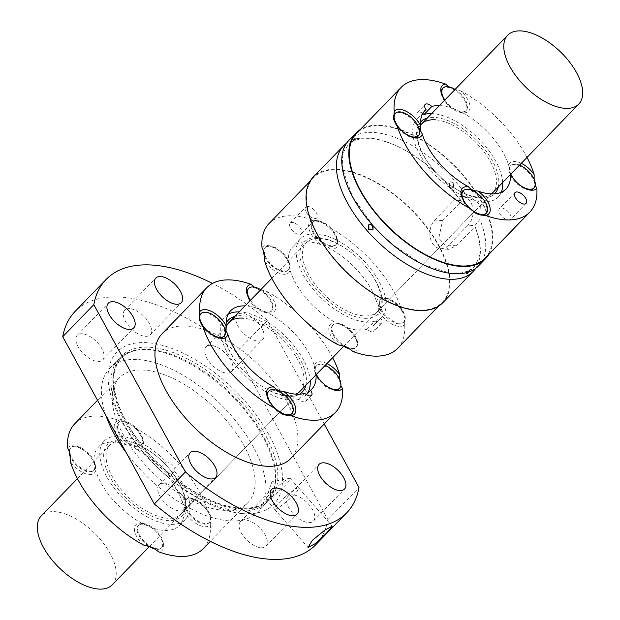 <?xml version="1.0" encoding="UTF-8"?>
<svg xmlns="http://www.w3.org/2000/svg" width="620" height="620" viewBox="0 0 620 620"><rect width="100%" height="100%" fill="white"/><g stroke="black" fill="none" stroke-linecap="round" stroke-linejoin="round"><path stroke-width="0.46" stroke-dasharray="3.1 2.33" d="M162.122 333.738A89.598 44.795 -135.9 0 1 188.108 326.151A89.598 44.795 -135.9 0 1 214.109 333.56A89.598 44.795 -135.9 0 1 283.487 395.932A89.598 44.795 -135.9 0 1 290.718 458.521M207.437 502.316A103.129 51.569 -135.9 0 1 127.588 430.512A103.129 51.569 -135.9 0 1 119.257 358.469A103.129 51.569 -135.9 0 1 137.198 349.959A103.129 51.569 -135.9 0 1 149.172 349.742A103.129 51.569 -135.9 0 1 235.833 400.047A103.129 51.569 -135.9 0 1 275.257 483.925A103.129 51.569 -135.9 0 1 267.282 502.107A103.129 51.569 -135.9 0 1 237.375 510.841A103.129 51.569 -135.9 0 1 207.437 502.316M315.588 544.887A167.586 83.793 44.1 0 0 327.918 519.638L236.336 352.354L267.437 320.308L324.214 424.01M327.918 519.638L359.019 487.584M267.437 320.308A167.586 83.793 44.1 0 0 212.458 283.425M257.525 341.023A17.724 8.866 44.1 0 0 262.663 339.52A17.724 8.866 44.1 0 0 253.022 318.145A17.724 8.866 44.1 0 0 242.366 313.333A17.724 8.866 44.1 0 0 237.22 314.836A17.724 8.866 44.1 0 0 240.529 329.925A17.724 8.866 44.1 0 0 257.525 341.023M242.063 513.562A109.314 54.661 -135.9 0 1 121.714 421.546A109.314 54.661 -135.9 0 1 148.575 342.798A109.314 54.661 -135.9 0 1 180.304 351.835A109.314 54.661 -135.9 0 1 276.636 451.337A109.314 54.661 -135.9 0 1 242.063 513.562M236.336 352.354A167.586 83.793 44.1 0 0 75.051 311.472M293.121 494.892A17.724 8.866 44.1 0 0 287.982 496.395A17.724 8.866 44.1 0 0 297.623 517.77A17.724 8.866 44.1 0 0 308.279 522.582A17.724 8.866 44.1 0 0 313.418 521.087A17.724 8.866 44.1 0 0 310.108 505.99A17.724 8.866 44.1 0 0 293.121 494.892M179.382 510.973A17.724 8.866 44.1 0 0 184.52 509.477A17.724 8.866 44.1 0 0 174.879 488.103A17.724 8.866 44.1 0 0 164.222 483.282A17.724 8.866 44.1 0 0 159.084 484.786A17.724 8.866 44.1 0 0 162.393 499.875A17.724 8.866 44.1 0 0 179.382 510.973M129.859 308.613A17.724 8.866 44.1 0 0 124.721 310.108A17.724 8.866 44.1 0 0 134.362 331.483A17.724 8.866 44.1 0 0 145.018 336.296A17.724 8.866 44.1 0 0 150.164 334.8A17.724 8.866 44.1 0 0 146.855 319.711A17.724 8.866 44.1 0 0 129.859 308.613M82.367 333.769A17.724 8.866 44.1 0 0 77.221 335.273A17.724 8.866 44.1 0 0 86.862 356.647A17.724 8.866 44.1 0 0 97.526 361.46A17.724 8.866 44.1 0 0 102.664 359.957A17.724 8.866 44.1 0 0 99.355 344.867A17.724 8.866 44.1 0 0 82.367 333.769M260.788 547.747A17.724 8.866 44.1 0 0 265.926 546.243A17.724 8.866 44.1 0 0 256.285 524.869A17.724 8.866 44.1 0 0 245.621 520.056A17.724 8.866 44.1 0 0 240.483 521.56A17.724 8.866 44.1 0 0 243.792 536.649A17.724 8.866 44.1 0 0 260.788 547.747M211.265 345.379A17.724 8.866 44.1 0 0 206.119 346.882A17.724 8.866 44.1 0 0 215.76 368.257A17.724 8.866 44.1 0 0 226.424 373.07A17.724 8.866 44.1 0 0 231.562 371.566A17.724 8.866 44.1 0 0 228.253 356.477A17.724 8.866 44.1 0 0 211.265 345.379M149.35 546.592L300.065 391.274A49.468 24.738 44.1 0 0 303.436 374.379A49.468 24.738 44.1 0 0 297.879 359.825A49.468 24.738 44.1 0 0 243.412 318.184M305.862 385.299A51.569 25.784 44.1 0 0 305.815 374.372A51.569 25.784 44.1 0 0 300.018 359.197A51.569 25.784 44.1 0 0 234.856 316.394M226.145 323.097A51.569 25.784 44.1 0 0 230.57 352.943A51.569 25.784 44.1 0 0 299.429 394.212M225.967 327.631A49.468 24.738 44.1 0 0 231.252 353.819A49.468 24.738 44.1 0 0 285.719 395.459A49.468 24.738 44.1 0 0 295.833 394.157M316.06 374.79A56.397 28.202 44.1 0 0 316.006 374.1A18.367 9.184 44.1 0 0 316.262 374.589M199.369 319.664A16.112 8.06 44.1 0 0 201.174 324.407A16.112 8.06 44.1 0 0 218.232 337.885A16.112 8.06 44.1 0 0 218.922 337.97A16.112 8.06 44.1 0 0 219.279 337.993M223.595 336.606A16.112 8.06 44.1 0 0 222.882 326.36A16.112 8.06 44.1 0 0 205.135 312.798A16.112 8.06 44.1 0 0 200.462 314.162M228.183 314.224A56.397 28.202 44.1 0 0 224.82 316.789A56.397 28.202 44.1 0 0 240.335 370.776A56.397 28.202 44.1 0 0 298.979 399.35A6.448 3.224 44.1 0 0 305.683 401.365A6.448 3.224 44.1 0 0 304.776 396.273L306.404 394.599M304.776 396.273A56.397 28.202 44.1 0 0 305.769 395.343A56.397 28.202 44.1 0 0 306.668 394.328M310.225 380.804A56.397 28.202 44.1 0 0 284.937 335.831A56.397 28.202 44.1 0 0 239.227 311.899M298.979 399.35L304.808 393.336M250.395 300.39A18.367 9.184 44.1 0 0 258.772 308.791A56.397 28.202 44.1 0 0 245.055 305.892M258.772 308.791L268.065 312.984A18.367 9.184 44.1 0 0 268.103 312.992A18.367 9.184 44.1 0 0 268.886 313.092A18.367 9.184 44.1 0 0 275.621 306.296A18.367 9.184 44.1 0 0 266.53 291.307L257.455 288.889L254.278 287.076M326.934 363.591A18.367 9.184 44.1 0 0 314.387 365.839A56.397 28.202 44.1 0 0 268.065 312.984M314.387 365.839L314.666 370.876L316.006 374.1M339.07 388.763A16.112 8.06 44.1 0 0 340.163 383.261A16.112 8.06 44.1 0 0 338.349 378.518A16.112 8.06 44.1 0 0 320.61 364.955A16.112 8.06 44.1 0 0 315.937 366.319A16.112 8.06 44.1 0 0 314.821 371.721L314.666 370.876M267.034 395.909A16.112 8.06 44.1 0 0 267.181 396.955A16.112 8.06 44.1 0 0 269.01 401.807A16.112 8.06 44.1 0 0 282.077 414.036A16.112 8.06 44.1 0 0 286.06 415.284A16.112 8.06 44.1 0 0 286.37 415.322M314.821 371.721A16.112 8.06 44.1 0 0 316.649 376.565A16.112 8.06 44.1 0 0 333.707 390.042A16.112 8.06 44.1 0 0 334.397 390.127A16.112 8.06 44.1 0 0 334.754 390.151M332.638 357.709A89.598 44.795 44.1 0 0 266.53 291.307M246.845 293.276A16.112 8.06 44.1 0 0 246.993 294.322A16.112 8.06 44.1 0 0 265.872 312.643A16.112 8.06 44.1 0 0 266.561 312.728A16.112 8.06 44.1 0 0 271.235 311.364A16.112 8.06 44.1 0 0 269.933 300.111A16.112 8.06 44.1 0 0 257.455 288.889A16.112 8.06 44.1 0 0 252.782 287.556A16.112 8.06 44.1 0 0 248.108 288.92M291.423 414.005A16.112 8.06 44.1 0 0 290.71 403.76A16.112 8.06 44.1 0 0 272.971 390.197A16.112 8.06 44.1 0 0 268.297 391.561M325.182 365.389A16.112 8.06 44.1 0 0 321.199 364.358A16.112 8.06 44.1 0 0 316.518 365.722A16.112 8.06 44.1 0 0 316.456 374.387M250.465 300.32A16.112 8.06 44.1 0 0 267.142 312.131A16.112 8.06 44.1 0 0 271.816 310.767A16.112 8.06 44.1 0 0 260.733 289.734M74.656 423.871A89.598 44.795 -135.9 0 1 100.642 416.284A89.598 44.795 -135.9 0 1 119.079 420.608L123.279 420.926L128.007 422.29L134.362 427.513A89.598 44.795 -135.9 0 1 207.599 511.082L210.715 516.662L210.273 524.667A18.367 9.184 -135.9 0 1 204.546 526.69A18.367 9.184 -135.9 0 1 183.838 510.299A56.397 28.202 -135.9 0 1 179.428 525.543A56.397 28.202 -135.9 0 1 151.311 527.535A18.367 9.184 -135.9 0 1 163.51 544.221A18.367 9.184 -135.9 0 1 158.836 551.916M210.273 524.667A89.598 44.795 -135.9 0 1 203.251 548.661M190.58 498.961A16.112 8.06 -135.9 0 1 195.254 500.286A16.112 8.06 -135.9 0 1 207.731 511.508A16.112 8.06 -135.9 0 1 209.033 522.769A16.112 8.06 -135.9 0 1 204.36 524.132A16.112 8.06 -135.9 0 1 188.914 514.042A16.112 8.06 -135.9 0 1 185.907 500.325A16.112 8.06 -135.9 0 1 190.58 498.961M293.996 494.651A16.112 2.232 -41.2 0 1 281.852 505.308A16.112 2.232 -41.2 0 1 274.49 509.19A16.112 2.232 -41.2 0 1 279.217 502.479A16.112 2.232 -41.2 0 1 291.361 491.831A16.112 2.232 -41.2 0 1 298.724 487.948A16.112 2.232 -41.2 0 1 293.996 494.651M143.553 545.019A18.367 9.184 -135.9 0 1 134.455 530.03A18.367 9.184 -135.9 0 1 141.197 523.234A18.367 9.184 -135.9 0 1 141.98 523.334A18.367 9.184 -135.9 0 1 142.011 523.334L151.311 527.535M143.522 523.598A16.112 8.06 -135.9 0 1 144.204 523.683A16.112 8.06 -135.9 0 1 163.091 542.004A16.112 8.06 -135.9 0 1 161.975 547.406A16.112 8.06 -135.9 0 1 157.302 548.77A16.112 8.06 -135.9 0 1 152.621 547.437A16.112 8.06 -135.9 0 1 140.151 536.215A16.112 8.06 -135.9 0 1 138.849 524.962A16.112 8.06 -135.9 0 1 143.522 523.598M105.997 415.749A103.129 51.569 -135.9 0 1 102.625 403.589A103.129 51.569 -135.9 0 1 109.647 368.373A103.129 51.569 -135.9 0 1 139.562 359.647A103.129 51.569 -135.9 0 1 238.421 424.212A103.129 51.569 -135.9 0 1 257.672 512.019A103.129 51.569 -135.9 0 1 227.757 520.746A103.129 51.569 -135.9 0 1 126.093 452.461M279.263 502.456A16.019 2.216 -41.2 0 1 291.33 491.869A16.019 2.216 -41.2 0 1 298.654 488.01A16.019 2.216 -41.2 0 1 293.95 494.675A16.019 2.216 -41.2 0 1 281.883 505.269A16.019 2.216 -41.2 0 1 274.559 509.129A16.019 2.216 -41.2 0 1 279.263 502.456M270.847 492.854A16.019 2.216 -41.2 0 1 289.563 478.314A16.019 2.216 -41.2 0 1 290.238 478.407A16.019 2.216 -41.2 0 1 285.533 485.072A16.019 2.216 -41.2 0 1 273.466 495.667A16.019 2.216 -41.2 0 1 266.143 499.526A16.019 2.216 -41.2 0 1 266.135 498.844A16.019 2.216 -41.2 0 1 270.847 492.854M174.608 471.355A56.397 28.202 -135.9 0 1 185.264 519.529A56.397 28.202 -135.9 0 1 125.147 500.495A56.397 28.202 -135.9 0 1 104.307 440.975A56.397 28.202 -135.9 0 1 166.354 461.939A6.448 3.224 -135.9 0 1 172.856 465.387A6.448 3.224 -135.9 0 1 174.608 471.355L168.78 477.361A56.397 28.202 -135.9 0 1 182.21 502.045A18.367 9.184 -135.9 0 1 188.837 498A18.367 9.184 -135.9 0 1 189.619 498.093A18.367 9.184 -135.9 0 1 207.599 511.082M166.354 461.939L160.526 467.945A6.448 3.224 -135.9 0 1 167.028 471.394A6.448 3.224 -135.9 0 1 168.78 477.361M134.362 427.513A18.367 9.184 -135.9 0 1 143.321 441.587A18.367 9.184 -135.9 0 1 136.718 449.291A18.367 9.184 -135.9 0 1 135.896 449.19A56.397 28.202 -135.9 0 1 160.526 467.945M135.896 449.19C133.765 446.454 130.665 445.052 126.604 444.989A18.367 9.184 -135.9 0 1 114.808 429.939A18.367 9.184 -135.9 0 1 119.079 420.608M67.634 447.857A18.367 9.184 -135.9 0 1 73.361 445.834A18.367 9.184 -135.9 0 1 74.144 445.935A18.367 9.184 -135.9 0 1 94.07 462.225A56.397 28.202 -135.9 0 1 98.479 446.989A56.397 28.202 -135.9 0 1 126.604 444.989M94.07 462.225L95.263 464.605A16.112 8.06 -135.9 0 1 94.147 470.007A16.112 8.06 -135.9 0 1 89.466 471.371A16.112 8.06 -135.9 0 1 69.921 453.065A16.112 8.06 -135.9 0 1 71.013 447.562A16.112 8.06 -135.9 0 1 75.686 446.199A16.112 8.06 -135.9 0 1 76.376 446.284A16.112 8.06 -135.9 0 1 95.263 464.605M95.418 465.442L95.697 470.487A18.367 9.184 -135.9 0 1 89.071 474.532A18.367 9.184 -135.9 0 1 70.308 461.443M142.011 523.334A56.397 28.202 -135.9 0 1 95.697 470.487M183.838 510.299L184.047 505.478L182.21 502.045M221.976 510.175A89.598 44.795 44.1 0 0 247.961 502.588A89.598 44.795 44.1 0 0 240.723 439.999A89.598 44.795 44.1 0 0 171.352 377.627A89.598 44.795 44.1 0 0 145.351 370.218A89.598 44.795 44.1 0 0 119.366 377.805A89.598 44.795 44.1 0 0 136.09 454.08A89.598 44.795 44.1 0 0 221.976 510.175M210.715 516.662L210.738 516.77A16.112 8.06 -135.9 0 1 209.614 522.164A16.112 8.06 -135.9 0 1 204.941 523.528A16.112 8.06 -135.9 0 1 189.495 513.438A16.112 8.06 -135.9 0 1 186.488 499.72A16.112 8.06 -135.9 0 1 191.161 498.356A16.112 8.06 -135.9 0 1 191.851 498.441A16.112 8.06 -135.9 0 1 210.715 516.662A16.112 8.06 -135.9 0 1 210.738 516.77L210.738 516.77M106.648 461.946A49.468 24.738 -135.9 0 1 110.011 445.052A49.468 24.738 -135.9 0 1 124.364 440.867A49.468 24.738 -135.9 0 1 171.786 471.836A49.468 24.738 -135.9 0 1 181.017 513.957A49.468 24.738 -135.9 0 1 166.672 518.142A49.468 24.738 -135.9 0 1 106.648 461.946M104.269 461.954A51.569 25.784 -135.9 0 1 122.737 439.983A51.569 25.784 -135.9 0 1 179.506 483.383A51.569 25.784 -135.9 0 1 166.834 520.529A51.569 25.784 -135.9 0 1 104.269 461.954M137.113 446.129A16.112 8.06 -135.9 0 1 121.667 436.038A16.112 8.06 -135.9 0 1 118.653 422.321A16.112 8.06 -135.9 0 1 123.333 420.957A16.112 8.06 -135.9 0 1 124.016 421.042A16.112 8.06 -135.9 0 1 128.007 422.29A16.112 8.06 -135.9 0 1 142.902 439.371A16.112 8.06 -135.9 0 1 141.786 444.765A16.112 8.06 -135.9 0 1 137.113 446.129M136.532 446.733A16.112 8.06 -135.9 0 1 116.978 428.428A16.112 8.06 -135.9 0 1 118.071 422.925A16.112 8.06 -135.9 0 1 122.745 421.561A16.112 8.06 -135.9 0 1 138.19 431.644A16.112 8.06 -135.9 0 1 141.205 445.369A16.112 8.06 -135.9 0 1 136.532 446.733M148.397 545.972A16.112 8.06 -135.9 0 1 137.167 531.061A16.112 8.06 -135.9 0 1 138.26 525.558A16.112 8.06 -135.9 0 1 142.933 524.195A16.112 8.06 -135.9 0 1 158.387 534.285A16.112 8.06 -135.9 0 1 161.394 548.003A16.112 8.06 -135.9 0 1 156.721 549.366A16.112 8.06 -135.9 0 1 155.806 549.243M69.239 450.655A16.112 8.06 -135.9 0 1 70.432 448.159A16.112 8.06 -135.9 0 1 75.105 446.795A16.112 8.06 -135.9 0 1 90.551 456.886A16.112 8.06 -135.9 0 1 93.558 470.603A16.112 8.06 -135.9 0 1 88.885 471.967A16.112 8.06 -135.9 0 1 84.212 470.634A16.112 8.06 -135.9 0 1 70.323 456.746M340.845 385.671L339.752 379.579M485.793 213.699A16.112 8.06 44.1 0 0 482.786 199.981A16.112 8.06 44.1 0 0 467.341 189.891A16.112 8.06 44.1 0 0 462.667 191.255M461.404 195.61A16.112 8.06 44.1 0 0 461.551 196.656A16.112 8.06 44.1 0 0 476.447 213.737A16.112 8.06 44.1 0 0 480.43 214.985A16.112 8.06 44.1 0 0 480.74 215.024M501.689 207.987A7.735 3.867 -135.9 0 1 511.159 217.457A7.735 3.867 -135.9 0 1 510.547 219.418A7.735 3.867 -135.9 0 1 508.299 220.069A7.735 3.867 -135.9 0 1 500.89 215.225A7.735 3.867 -135.9 0 1 499.441 208.646A7.735 3.867 -135.9 0 1 501.689 207.987M519.552 165.091A16.112 8.06 44.1 0 0 515.561 164.052A16.112 8.06 44.1 0 0 510.888 165.416A16.112 8.06 44.1 0 0 510.826 174.088M453.204 182.551L449.725 181.722L449.128 182.164L449.314 186.558L452.747 187.418L453.336 186.969L453.204 182.551M453.336 186.969L453.724 182.272L449.764 181.699L449.128 182.164L449.833 186.279L452.778 187.395L453.336 186.969M441.215 92.977A16.112 8.06 44.1 0 0 441.355 94.015A16.112 8.06 44.1 0 0 460.242 112.344A16.112 8.06 44.1 0 0 460.931 112.429A16.112 8.06 44.1 0 0 465.604 111.065A16.112 8.06 44.1 0 0 464.303 99.805A16.112 8.06 44.1 0 0 451.825 88.59A16.112 8.06 44.1 0 0 447.152 87.257A16.112 8.06 44.1 0 0 442.479 88.621M444.835 100.014A16.112 8.06 44.1 0 0 461.512 111.825A16.112 8.06 44.1 0 0 466.186 110.461A16.112 8.06 44.1 0 0 455.103 89.435M355.795 138.547L352.416 141.383L351.904 142.554L356.283 138.438L355.058 137.71L352.416 141.383L351.168 141.717L355.369 139.818L355.058 137.71M368.807 224.719L369.396 224.269L372.829 225.13L373.504 226.238L373.015 229.516L372.419 229.966M375.139 280.201A49.468 24.738 -135.9 0 1 377.332 311.651A49.468 24.738 -135.9 0 1 362.987 315.836A49.468 24.738 -135.9 0 1 308.52 274.203A49.468 24.738 -135.9 0 1 306.327 242.746A49.468 24.738 -135.9 0 1 320.672 238.56A49.468 24.738 -135.9 0 1 335.033 242.653A49.468 24.738 -135.9 0 1 359.058 259.447A51.569 25.784 -135.9 0 1 375.821 281.077A51.569 25.784 -135.9 0 1 348.184 313.968A51.569 25.784 -135.9 0 1 306.381 274.823A51.569 25.784 -135.9 0 1 310.403 238.351A51.569 25.784 -135.9 0 1 359.058 259.447A49.468 24.738 -135.9 0 1 375.139 280.201M533.433 188.465A16.112 8.06 44.1 0 0 534.533 182.962A16.112 8.06 44.1 0 0 532.72 178.219A16.112 8.06 44.1 0 0 514.98 164.657A16.112 8.06 44.1 0 0 510.307 166.02A16.112 8.06 44.1 0 0 509.19 171.415A16.112 8.06 44.1 0 0 511.019 176.266A16.112 8.06 44.1 0 0 528.077 189.743A16.112 8.06 44.1 0 0 528.759 189.828A16.112 8.06 44.1 0 0 529.124 189.852M373.062 225.75L352.47 196.571L342.728 169.144L342.457 157.79L344.061 151.272L348.231 144.724L351.757 141.918L350.904 142.081L351.904 142.554M346.549 143.236A90.241 45.12 -135.9 0 1 369.791 138.136A90.241 45.12 -135.9 0 1 439.797 176.243A90.241 45.12 -135.9 0 1 461.272 201.415L442.587 220.674L438.774 238.126L448.477 249.349L456.367 245.846L475.06 226.587L474.811 225.726L475.06 226.587A90.241 45.12 -135.9 0 1 475.594 268.452M349.006 140.228A90.241 45.12 -135.9 0 1 375.178 132.587A90.241 45.12 -135.9 0 1 467.72 197.416C464.024 197.548 461.799 198.594 461.032 200.554L439.797 176.243C416.353 154.272 393.871 141.732 372.333 138.632L360.577 138.764L354.012 140.725M442.587 220.674L434.884 219.984A16.112 11.873 -84.9 0 0 430.226 237.367A16.112 11.873 -84.9 0 0 440.332 248.62A16.112 11.873 -84.9 0 0 448.663 245.156L468.1 225.122L474.811 225.726L479.834 219.534A90.241 45.12 -135.9 0 1 478.524 265.91M466.248 272.699L468.131 270.963L470.975 269.971L471.239 269.607L470.386 269.762C472.952 269.522 475.881 265.221 479.175 256.858C481.043 248.822 479.617 238.638 474.889 226.308M470.975 269.971L469.735 270.304L468.472 272.056M466.349 273.141L466.775 271.87L470.239 269.134L471.239 269.607M470.239 269.134L467.457 272.374M393.739 119.366A16.112 8.06 44.1 0 0 395.545 124.101A16.112 8.06 44.1 0 0 412.602 137.586A16.112 8.06 44.1 0 0 413.292 137.671A16.112 8.06 44.1 0 0 413.649 137.694M434.884 219.984L454.321 199.95A16.112 11.873 -84.9 0 1 462.66 196.486A16.112 11.873 -84.9 0 1 472.758 207.739A16.112 11.873 -84.9 0 1 468.1 225.122M466.163 273.226L466.387 273.854M521.304 163.285A18.367 9.184 44.1 0 0 508.757 165.54L509.036 170.577L510.376 173.794A18.367 9.184 44.1 0 0 510.624 174.29M509.19 171.415L509.036 170.577M448.647 86.777L451.825 88.59L460.9 91.008A18.367 9.184 44.1 0 1 469.991 105.997A18.367 9.184 44.1 0 1 463.256 112.786A18.367 9.184 44.1 0 1 462.474 112.693A18.367 9.184 44.1 0 1 462.435 112.685A56.397 28.202 44.1 0 1 508.757 165.54M527.008 157.41A89.598 44.795 44.1 0 0 460.9 91.008M510.43 174.491A56.397 28.202 44.1 0 0 510.376 173.794M337.916 344.712A18.367 9.184 -135.9 0 1 328.825 329.724A18.367 9.184 -135.9 0 1 335.567 322.935A18.367 9.184 -135.9 0 1 336.35 323.028A18.367 9.184 -135.9 0 1 336.381 323.036A56.397 28.202 -135.9 0 1 290.067 270.188A18.367 9.184 -135.9 0 1 283.441 274.234A18.367 9.184 -135.9 0 1 264.678 261.144M283.836 271.064A16.112 8.06 -135.9 0 1 264.283 252.758A16.112 8.06 -135.9 0 1 265.383 247.256A16.112 8.06 -135.9 0 1 270.056 245.892A16.112 8.06 -135.9 0 1 270.746 245.977A16.112 8.06 -135.9 0 1 289.633 264.306A16.112 8.06 -135.9 0 1 288.509 269.7A16.112 8.06 -135.9 0 1 283.836 271.064M346.991 347.138A16.112 8.06 -135.9 0 1 334.513 335.916A16.112 8.06 -135.9 0 1 333.219 324.655A16.112 8.06 -135.9 0 1 337.892 323.291A16.112 8.06 -135.9 0 1 338.574 323.377A16.112 8.06 -135.9 0 1 357.461 341.705A16.112 8.06 -135.9 0 1 356.345 347.099A16.112 8.06 -135.9 0 1 351.672 348.463A16.112 8.06 -135.9 0 1 346.991 347.138M376.58 301.738A18.367 9.184 -135.9 0 1 383.989 297.794A18.367 9.184 -135.9 0 1 401.969 310.783A89.598 44.795 44.1 0 0 328.732 227.215A18.367 9.184 -135.9 0 1 337.683 241.288A18.367 9.184 -135.9 0 1 331.088 248.992A18.367 9.184 -135.9 0 1 330.266 248.891A56.397 28.202 -135.9 0 1 376.58 301.738C378.471 303.591 379.014 306.342 378.208 310A56.397 28.202 -135.9 0 1 373.798 325.244A56.397 28.202 -135.9 0 1 372.806 326.174A6.448 3.224 -135.9 0 1 373.713 331.258A6.448 3.224 -135.9 0 1 367.009 329.243A56.397 28.202 -135.9 0 1 345.681 327.236A18.367 9.184 -135.9 0 1 357.88 343.922A18.367 9.184 -135.9 0 1 353.199 351.618M330.266 248.891L326.353 245.776L320.974 244.691A18.367 9.184 -135.9 0 1 309.178 229.64A18.367 9.184 -135.9 0 1 313.449 220.309A89.598 44.795 44.1 0 0 295.012 215.985A89.598 44.795 44.1 0 0 269.026 223.572M328.732 227.215L322.377 221.991A16.112 8.06 -135.9 0 1 337.272 239.064A16.112 8.06 -135.9 0 1 336.156 244.466A16.112 8.06 -135.9 0 1 331.483 245.83A16.112 8.06 -135.9 0 1 316.037 235.74A16.112 8.06 -135.9 0 1 313.022 222.022A16.112 8.06 -135.9 0 1 317.696 220.658A16.112 8.06 -135.9 0 1 318.385 220.743A16.112 8.06 -135.9 0 1 322.377 221.991L317.649 220.627L313.449 220.309M420.569 125.132A49.468 24.738 44.1 0 0 426.173 159.727A49.468 24.738 44.1 0 0 463.791 193.076A49.468 24.738 44.1 0 0 478.144 197.16A49.468 24.738 44.1 0 0 491.459 193.928M498.286 187A51.569 25.784 44.1 0 0 498.24 176.072A51.569 25.784 44.1 0 0 435.674 117.498A51.569 25.784 44.1 0 0 427.281 118.102M420.531 122.055A51.569 25.784 44.1 0 0 430.497 165.966A51.569 25.784 44.1 0 0 479.771 198.043A51.569 25.784 44.1 0 0 494.543 193.866M417.965 136.307A16.112 8.06 44.1 0 0 417.252 126.061A16.112 8.06 44.1 0 0 399.505 112.499A16.112 8.06 44.1 0 0 394.832 113.863M467.72 197.416L470.805 197.222L480.353 204.894L479.834 219.534M485.088 258.222A89.598 44.795 44.1 0 0 468.364 181.947A89.598 44.795 44.1 0 0 382.478 125.852A89.598 44.795 44.1 0 0 356.492 133.432M342.767 345.673A16.112 8.06 -135.9 0 1 332.63 325.26A16.112 8.06 -135.9 0 1 337.303 323.896A16.112 8.06 -135.9 0 1 356.856 342.201A16.112 8.06 -135.9 0 1 355.764 347.704A16.112 8.06 -135.9 0 1 351.091 349.068A16.112 8.06 -135.9 0 1 350.176 348.944M444.757 100.091A18.367 9.184 44.1 0 0 453.143 108.484A56.397 28.202 44.1 0 0 439.425 105.586M330.894 246.427A16.112 8.06 -135.9 0 1 311.349 228.121A16.112 8.06 -135.9 0 1 312.441 222.619A16.112 8.06 -135.9 0 1 317.115 221.255A16.112 8.06 -135.9 0 1 332.56 231.345A16.112 8.06 -135.9 0 1 335.575 245.063A16.112 8.06 -135.9 0 1 330.894 246.427M398.73 323.826A16.112 8.06 -135.9 0 1 394.049 322.501A16.112 8.06 -135.9 0 1 381.579 311.279A16.112 8.06 -135.9 0 1 380.277 300.018A16.112 8.06 -135.9 0 1 384.95 298.654A16.112 8.06 -135.9 0 1 400.396 308.745A16.112 8.06 -135.9 0 1 403.403 322.462A16.112 8.06 -135.9 0 1 398.73 323.826M397.621 348.355A89.598 44.795 44.1 0 0 404.643 324.369A18.367 9.184 -135.9 0 1 392.382 324.291A18.367 9.184 -135.9 0 1 378.688 310.93A18.367 9.184 -135.9 0 1 378.208 310M381.571 309.667A16.112 8.06 -135.9 0 1 380.858 299.421A16.112 8.06 -135.9 0 1 385.531 298.057A16.112 8.06 -135.9 0 1 386.221 298.142A16.112 8.06 -135.9 0 1 403.271 311.62A16.112 8.06 -135.9 0 1 405.085 316.363A16.112 8.06 -135.9 0 1 405.1 316.464A16.112 8.06 -135.9 0 1 403.984 321.865A16.112 8.06 -135.9 0 1 399.311 323.229A16.112 8.06 -135.9 0 1 381.571 309.667M404.643 324.369L405.085 316.363L403.349 312.348L401.969 310.783M422.793 113.475A6.448 3.224 44.1 0 0 417.33 112.476A6.448 3.224 44.1 0 0 418.236 117.567L424.119 111.507M374.782 321.23A56.397 28.202 -135.9 0 1 316.138 292.656A56.397 28.202 -135.9 0 1 300.623 238.677A56.397 28.202 -135.9 0 1 360.739 257.711A56.397 28.202 -135.9 0 1 381.571 317.231A56.397 28.202 -135.9 0 1 380.579 318.161A6.448 3.224 -135.9 0 1 381.486 323.245A6.448 3.224 -135.9 0 1 374.782 321.23L367.009 329.243M380.579 318.161L372.806 326.174M262.004 247.558A18.367 9.184 -135.9 0 1 267.731 245.536A18.367 9.184 -135.9 0 1 268.514 245.636A18.367 9.184 -135.9 0 1 288.44 261.927A56.397 28.202 -135.9 0 1 292.849 246.69A56.397 28.202 -135.9 0 1 320.974 244.691M288.44 261.927L289.811 265.259L290.067 270.188M336.381 323.036L341.853 324.554L345.681 327.236M293.865 222.766A7.735 3.867 44.1 0 0 292.408 222.44A7.735 3.867 44.1 0 0 290.16 223.092A7.735 3.867 44.1 0 0 291.609 229.679A7.735 3.867 44.1 0 0 299.018 234.523A7.735 3.867 44.1 0 0 301.266 233.864A7.735 3.867 44.1 0 0 300.382 228.067A7.735 3.867 44.1 0 0 293.865 222.766M314.572 218.496A7.735 3.867 44.1 0 0 316.812 217.845A7.735 3.867 44.1 0 0 315.371 211.257A7.735 3.867 44.1 0 0 307.954 206.413A7.735 3.867 44.1 0 0 305.714 207.072A7.735 3.867 44.1 0 0 306.59 212.869A7.735 3.867 44.1 0 0 313.108 218.17A7.735 3.867 44.1 0 0 314.572 218.496M418.236 117.567A56.397 28.202 44.1 0 0 417.245 118.498A56.397 28.202 44.1 0 0 438.084 178.01A56.397 28.202 44.1 0 0 498.193 197.052A56.397 28.202 44.1 0 0 501.286 192.262M502.657 182.505A56.397 28.202 44.1 0 0 477.361 137.532A56.397 28.202 44.1 0 0 431.652 113.6M453.143 108.484L462.435 112.685M488.839 254.363A90.241 45.12 44.1 0 0 408.394 132.804A90.241 45.12 44.1 0 0 382.199 125.349A90.241 45.12 44.1 0 0 360.243 129.572M264.694 256.447A16.112 8.06 44.1 0 0 278.582 270.336A16.112 8.06 44.1 0 0 283.255 271.669A16.112 8.06 44.1 0 0 287.928 270.304A16.112 8.06 44.1 0 0 284.921 256.587A16.112 8.06 44.1 0 0 269.475 246.496A16.112 8.06 44.1 0 0 264.802 247.861A16.112 8.06 44.1 0 0 263.601 250.348M442.789 302.738A90.241 45.12 44.1 0 0 425.94 225.912A90.241 45.12 44.1 0 0 339.442 169.415A90.241 45.12 44.1 0 0 313.271 177.049M416.338 309.876A89.598 44.795 44.1 0 0 442.324 302.289A89.598 44.795 44.1 0 0 448.43 271.692A89.598 44.795 44.1 0 0 339.714 169.919A89.598 44.795 44.1 0 0 313.728 177.498A89.598 44.795 44.1 0 0 330.46 253.781A89.598 44.795 44.1 0 0 416.338 309.876M534.122 179.281L535.215 185.372M343.713 346.293L492.497 192.975A49.468 24.738 44.1 0 0 483.259 150.854A49.468 24.738 44.1 0 0 435.837 119.885M112.259 584.815A49.468 24.738 44.1 0 0 103.021 542.694A49.468 24.738 44.1 0 0 55.606 511.725A49.468 24.738 44.1 0 0 41.253 515.91M237.964 508.904A102.037 51.018 -135.9 0 1 208.343 500.464A102.037 51.018 -135.9 0 1 121.45 414.757A102.037 51.018 -135.9 0 1 138.849 349.719A102.037 51.018 -135.9 0 1 150.691 349.51A102.037 51.018 -135.9 0 1 236.437 399.28A102.037 51.018 -135.9 0 1 275.443 482.267A102.037 51.018 -135.9 0 1 237.964 508.904M209.692 500.053A103.199 51.599 -135.9 0 1 118.753 406.115A103.199 51.599 -135.9 0 1 151.388 347.378A103.199 51.599 -135.9 0 1 265.004 434.24A103.199 51.599 -135.9 0 1 239.646 508.578A103.199 51.599 -135.9 0 1 209.692 500.053M461.032 200.554L454.321 199.95M456.367 245.846L448.663 245.156M275.257 483.925L275.443 482.267C273.071 498.154 264.57 503.363 259.462 505.409C253.805 507.865 246.969 508.741 238.956 508.043C208.281 505.936 163.595 475.865 137.764 439.673C124.171 420.794 116.304 403.232 114.181 386.981C113.243 378.983 113.909 372.124 116.196 366.389C118.087 361.22 123.039 352.571 138.849 349.719L137.198 349.959M218.232 337.885L220.464 338.233M305.769 395.343L311.604 389.337M224.82 316.789L230.648 310.783M305.683 401.365L311.511 395.358M240.483 521.56L271.583 489.506M124.721 310.108L155.822 278.062M274.49 509.19L308.016 547.445M144.204 523.683L141.98 523.334M163.091 542.004L163.51 544.221M119.257 358.469L109.647 368.373M102.664 359.957L133.765 327.91M206.119 346.882L237.22 314.836M290.238 478.407L298.654 488.01M104.307 440.975L98.479 446.989M185.264 519.529L179.428 525.543M159.084 484.786L190.177 452.739M247.961 502.588L210.304 541.392M77.446 478.617L110.011 445.052M76.376 446.284L74.144 445.935M118.653 422.321L118.071 422.925M138.849 524.962L138.26 525.558M287.982 496.395L319.075 464.349M209.614 522.164L209.033 522.769M266.135 498.844L271.909 481.794L289.563 478.314M71.013 447.562L70.432 448.159M142.902 439.371L143.321 441.587M124.016 421.042L123.279 420.926M119.366 377.805L97.534 400.295M315.937 366.319L316.518 365.722M266.143 499.526L274.559 509.129M191.851 498.441L189.619 498.093M267.181 396.955L266.763 394.738M286.06 415.284L286.797 415.4M265.926 546.243L297.026 514.197M267.282 502.107L257.672 512.019M313.418 521.087L344.519 489.033M298.724 487.948L332.25 526.21M186.488 499.72L185.907 500.325M271.235 311.364L271.816 310.767M150.164 334.8L181.257 302.754M141.786 444.765L141.205 445.369M184.52 509.477L215.621 477.423M94.147 470.007L93.558 470.603M333.707 390.042L335.931 390.391M77.221 335.273L108.322 303.226M231.562 371.566L262.663 339.52M300.065 391.274L181.017 513.957M161.975 547.406L161.394 548.003M265.872 312.643L268.103 312.992M246.993 294.322L246.574 292.105M461.551 196.656L461.133 194.44M468.131 270.963L461.575 272.924L449.81 273.056L422.096 264.143L392.321 244.427M514.995 192.619L499.441 208.646M470.805 197.222L462.66 196.486M448.477 249.349L440.332 248.62M356.345 347.099L355.764 347.704M271.808 278.318L306.327 242.746M386.221 298.142L383.989 297.794M313.022 222.022L312.441 222.619M417.33 112.476L425.103 104.462M300.623 238.677L292.849 246.69M381.571 317.231L373.798 325.244M301.266 233.864L316.812 217.845M498.193 197.052L505.974 189.038M417.245 118.498L425.018 110.484M265.383 247.256L264.802 247.861M403.984 321.865L403.403 322.462M438.58 306.148L442.324 302.289M381.486 323.245L373.713 331.258M526.093 203.391L510.547 219.418M290.16 223.092L305.714 207.072M480.43 214.985L481.167 215.094M338.574 323.377L336.35 323.028M357.461 341.705L357.88 343.922M336.156 244.466L335.575 245.063M465.604 111.065L466.186 110.461M492.497 192.975L377.332 311.651M309.985 181.366L313.728 177.498M380.858 299.421L380.277 300.018M510.307 166.02L510.888 165.416M460.242 112.344L462.474 112.693M441.355 94.015L440.944 91.799M270.746 245.977L268.514 245.636M289.633 264.306L289.811 265.259M337.272 239.064L337.683 241.288M318.385 220.743L317.649 220.627M528.077 189.743L530.302 190.092M412.602 137.586L414.827 137.927M288.509 269.7L287.928 270.304M333.219 324.655L332.63 325.26"/><path stroke-width="0.93" d="M254.278 287.076L251.247 284.402A89.598 44.795 44.1 0 0 232.818 280.085A89.598 44.795 44.1 0 0 206.832 287.665A89.598 44.795 44.1 0 0 199.81 311.659L199.369 319.664L201.105 323.679L202.476 325.237A89.598 44.795 44.1 0 0 275.722 408.812L282.077 414.036L286.797 415.4L291.005 415.718A89.598 44.795 44.1 0 0 309.442 420.042A89.598 44.795 44.1 0 0 335.428 412.455A89.598 44.795 44.1 0 0 342.442 388.461L340.845 385.671M199.346 319.556L199.369 319.664A16.112 8.06 44.1 0 1 199.346 319.556L199.346 319.556A16.112 8.06 44.1 0 1 200.462 314.162L201.051 313.557A16.112 8.06 44.1 0 0 202.353 324.818A16.112 8.06 44.1 0 0 214.822 336.032A16.112 8.06 44.1 0 0 219.503 337.365A16.112 8.06 44.1 0 0 224.177 336.001A16.112 8.06 44.1 0 0 221.169 322.284A16.112 8.06 44.1 0 0 205.724 312.193A16.112 8.06 44.1 0 0 201.051 313.557M335.428 412.455L290.718 458.521A89.598 44.795 -135.9 0 1 264.732 466.108A89.598 44.795 -135.9 0 1 178.847 410.014A89.598 44.795 -135.9 0 1 162.122 333.738L206.832 287.665M324.214 424.01L359.019 487.584A167.586 83.793 44.1 0 1 346.688 512.841A167.586 83.793 44.1 0 1 185.403 471.952L93.829 304.676A167.586 83.793 44.1 0 1 106.152 279.419A167.586 83.793 44.1 0 1 212.458 283.425M195.323 451.236A17.724 8.866 44.1 0 0 190.177 452.739A17.724 8.866 44.1 0 0 199.818 474.114A17.724 8.866 44.1 0 0 210.482 478.927A17.724 8.866 44.1 0 0 215.621 477.423A17.724 8.866 44.1 0 0 212.311 462.334A17.724 8.866 44.1 0 0 195.323 451.236M176.119 304.25A17.724 8.866 44.1 0 0 181.257 302.754A17.724 8.866 44.1 0 0 171.616 281.379A17.724 8.866 44.1 0 0 160.96 276.559A17.724 8.866 44.1 0 0 155.822 278.062A17.724 8.866 44.1 0 0 159.131 293.151A17.724 8.866 44.1 0 0 176.119 304.25M324.221 462.846A17.724 8.866 44.1 0 0 319.075 464.349A17.724 8.866 44.1 0 0 328.716 485.724A17.724 8.866 44.1 0 0 339.38 490.536A17.724 8.866 44.1 0 0 344.519 489.033A17.724 8.866 44.1 0 0 341.209 473.943A17.724 8.866 44.1 0 0 324.221 462.846M128.627 329.414A17.724 8.866 44.1 0 0 133.765 327.91A17.724 8.866 44.1 0 0 124.124 306.536A17.724 8.866 44.1 0 0 113.46 301.723A17.724 8.866 44.1 0 0 108.322 303.226A17.724 8.866 44.1 0 0 111.631 318.316A17.724 8.866 44.1 0 0 128.627 329.414M276.721 488.01A17.724 8.866 44.1 0 0 271.583 489.506A17.724 8.866 44.1 0 0 281.224 510.88A17.724 8.866 44.1 0 0 291.88 515.701A17.724 8.866 44.1 0 0 297.026 514.197A17.724 8.866 44.1 0 0 293.717 499.108A17.724 8.866 44.1 0 0 276.721 488.01M106.152 279.419L75.051 311.472A167.586 83.793 44.1 0 0 62.728 336.722L154.31 503.998A167.586 83.793 44.1 0 0 315.588 544.887L346.688 512.841M299.429 394.212A51.569 25.784 44.1 0 0 305.862 385.299M295.833 394.157A49.468 24.738 44.1 0 0 300.065 391.274L343.713 346.293M291.005 415.718A18.367 9.184 44.1 0 0 293.593 402.496A18.367 9.184 44.1 0 0 283.479 391.329A56.397 28.202 44.1 0 0 304.808 393.336A6.448 3.224 44.1 0 0 311.511 395.358A6.448 3.224 44.1 0 0 310.604 390.267A56.397 28.202 44.1 0 0 311.604 389.337A56.397 28.202 44.1 0 0 316.06 374.79M316.262 374.589A18.367 9.184 44.1 0 0 316.495 375.022A18.367 9.184 44.1 0 0 335.931 390.391A18.367 9.184 44.1 0 0 342.442 388.461M202.476 325.237A18.367 9.184 44.1 0 0 220.464 338.233A18.367 9.184 44.1 0 0 227.865 334.281L226.037 330.84L226.246 326.019A18.367 9.184 44.1 0 0 225.758 325.097A18.367 9.184 44.1 0 0 212.063 311.728A18.367 9.184 44.1 0 0 199.81 311.659M219.279 337.993A16.112 8.06 44.1 0 0 223.595 336.606L224.177 336.001M306.404 394.599L310.604 390.267M306.668 394.328A56.397 28.202 44.1 0 0 310.225 380.804M239.227 311.899A56.397 28.202 44.1 0 0 228.183 314.224M283.479 391.329C279.419 391.274 276.319 389.872 274.187 387.136A18.367 9.184 44.1 0 0 266.763 394.738A18.367 9.184 44.1 0 0 268.855 400.264A18.367 9.184 44.1 0 0 275.722 408.812M227.865 334.281A56.397 28.202 44.1 0 0 274.187 387.136M245.055 305.892A56.397 28.202 44.1 0 0 230.648 310.783A56.397 28.202 44.1 0 0 226.246 326.019M339.752 379.579L339.776 374.883A18.367 9.184 44.1 0 0 326.934 363.591M339.776 374.883A89.598 44.795 44.1 0 0 332.638 357.709M251.247 284.402A18.367 9.184 44.1 0 0 246.574 292.105A18.367 9.184 44.1 0 0 250.395 300.39M234.856 316.394A51.569 25.784 44.1 0 0 226.145 323.097M287.331 414.764A16.112 8.06 44.1 0 0 292.005 413.4A16.112 8.06 44.1 0 0 293.105 407.898A16.112 8.06 44.1 0 0 273.552 389.593A16.112 8.06 44.1 0 0 268.879 390.957A16.112 8.06 44.1 0 0 271.885 404.674A16.112 8.06 44.1 0 0 287.331 414.764M286.37 415.322A16.112 8.06 44.1 0 0 286.75 415.369A16.112 8.06 44.1 0 0 291.423 414.005L292.005 413.4M334.754 390.151A16.112 8.06 44.1 0 0 339.07 388.763L339.651 388.167A16.112 8.06 44.1 0 0 338.132 376.565A16.112 8.06 44.1 0 0 325.182 365.389M316.456 374.387A16.112 8.06 44.1 0 0 330.297 388.197A16.112 8.06 44.1 0 0 334.978 389.531A16.112 8.06 44.1 0 0 339.651 388.167M260.733 289.734A16.112 8.06 44.1 0 0 253.363 286.959A16.112 8.06 44.1 0 0 248.69 288.323A16.112 8.06 44.1 0 0 247.589 293.826A16.112 8.06 44.1 0 0 250.465 300.32M248.69 288.323L248.108 288.92A16.112 8.06 44.1 0 0 246.845 293.276M210.304 541.392L203.251 548.661A89.598 44.795 -135.9 0 1 177.266 556.241A89.598 44.795 -135.9 0 1 158.836 551.916L152.621 547.437L143.553 545.019A89.598 44.795 -135.9 0 1 70.308 461.443L69.921 453.065L67.634 447.857A89.598 44.795 -135.9 0 1 74.656 423.871L97.534 400.295M312.372 540.307L308.016 547.445L315.386 543.57L327.143 532.479L332.25 526.21L324.888 530.092L312.372 540.307M126.093 452.461A103.129 51.569 -135.9 0 1 105.997 415.749M62.728 336.722L93.829 304.676M154.31 503.998L185.403 471.952M243.412 318.184A49.468 24.738 44.1 0 0 229.067 322.369A49.468 24.738 44.1 0 0 225.967 327.631M155.806 549.243A16.112 8.06 -135.9 0 1 148.397 545.972M70.323 456.746A16.112 8.06 -135.9 0 1 69.239 450.655M268.879 390.957L268.297 391.561A16.112 8.06 44.1 0 0 267.034 395.909M463.249 190.658A16.112 8.06 44.1 0 0 466.256 204.375A16.112 8.06 44.1 0 0 481.701 214.466A16.112 8.06 44.1 0 0 486.375 213.102A16.112 8.06 44.1 0 0 487.475 207.599A16.112 8.06 44.1 0 0 467.922 189.294A16.112 8.06 44.1 0 0 463.249 190.658L462.667 191.255A16.112 8.06 44.1 0 0 461.404 195.61M510.43 174.491A56.397 28.202 44.1 0 1 505.974 189.038A56.397 28.202 44.1 0 1 477.85 191.03A18.367 9.184 44.1 0 1 489.637 206.08A18.367 9.184 44.1 0 1 485.375 215.411L481.167 215.094L476.447 213.737L470.092 208.514A18.367 9.184 44.1 0 1 461.133 194.44A18.367 9.184 44.1 0 1 467.736 186.728A18.367 9.184 44.1 0 1 468.557 186.829A56.397 28.202 44.1 0 1 422.236 133.982L420.399 130.541L420.608 125.721A18.367 9.184 44.1 0 0 420.128 124.791A18.367 9.184 44.1 0 0 406.433 111.43A18.367 9.184 44.1 0 0 394.18 111.36L393.716 119.257A16.112 8.06 44.1 0 0 393.739 119.366L395.475 123.38L396.846 124.938A18.367 9.184 44.1 0 0 414.827 137.927A18.367 9.184 44.1 0 0 422.236 133.982M510.826 174.088A16.112 8.06 44.1 0 0 524.667 187.899A16.112 8.06 44.1 0 0 529.348 189.224A16.112 8.06 44.1 0 0 534.021 187.86A16.112 8.06 44.1 0 0 532.503 176.258A16.112 8.06 44.1 0 0 519.552 165.091M480.74 215.024A16.112 8.06 44.1 0 0 481.12 215.062A16.112 8.06 44.1 0 0 485.793 213.699L486.375 213.102M455.103 89.435A16.112 8.06 44.1 0 0 447.733 86.653A16.112 8.06 44.1 0 0 443.06 88.017A16.112 8.06 44.1 0 0 441.959 93.519A16.112 8.06 44.1 0 0 444.835 100.014M443.06 88.017L442.479 88.621A16.112 8.06 44.1 0 0 441.215 92.977M368.939 229.137L368.807 224.719L369.365 224.293L372.31 225.409L373.015 229.516L372.387 229.989L368.939 229.137M372.387 229.989L368.42 229.408L368.807 224.719M529.124 189.852A16.112 8.06 44.1 0 0 533.433 188.465L534.021 187.86M475.594 268.452A90.241 45.12 -135.9 0 1 473.137 271.459A90.241 45.12 -135.9 0 1 446.966 279.101A90.241 45.12 -135.9 0 1 360.468 222.603A90.241 45.12 -135.9 0 1 343.62 145.778A90.241 45.12 -135.9 0 1 346.549 143.236M485.553 258.672L478.524 265.91A90.241 45.12 -135.9 0 1 452.352 273.552A90.241 45.12 -135.9 0 1 382.346 235.445A90.241 45.12 -135.9 0 1 349.006 140.228L356.027 132.982A90.241 45.12 44.1 0 0 372.876 209.816A90.241 45.12 44.1 0 0 459.381 266.313A90.241 45.12 44.1 0 0 485.553 258.672A90.241 45.12 44.1 0 0 488.839 254.363M468.472 272.056L467.085 273.978L466.387 273.854L466.248 272.699M514.383 194.579A7.735 3.867 -135.9 0 1 514.995 192.619A7.735 3.867 -135.9 0 1 517.235 191.968A7.735 3.867 -135.9 0 1 524.652 196.804A7.735 3.867 -135.9 0 1 526.093 203.391A7.735 3.867 -135.9 0 1 523.854 204.05A7.735 3.867 -135.9 0 1 514.383 194.579M467.457 272.374L466.163 273.226M534.122 179.281L534.146 174.577A18.367 9.184 44.1 0 0 521.304 163.285M510.624 174.29A18.367 9.184 44.1 0 0 510.864 174.724A18.367 9.184 44.1 0 0 530.302 190.092A18.367 9.184 44.1 0 0 536.812 188.162A89.598 44.795 44.1 0 1 529.79 212.156A89.598 44.795 44.1 0 1 503.804 219.736A89.598 44.795 44.1 0 1 485.375 215.411M396.846 124.938A89.598 44.795 44.1 0 0 470.092 208.514M534.146 174.577A89.598 44.795 44.1 0 0 527.008 157.41M309.985 181.366L269.026 223.572A89.598 44.795 44.1 0 0 262.004 247.558L264.283 252.758L264.678 261.144A89.598 44.795 44.1 0 0 337.916 344.712L346.991 347.138L353.199 351.618A89.598 44.795 44.1 0 0 371.636 355.942A89.598 44.795 44.1 0 0 397.621 348.355L438.58 306.148M427.281 118.102A51.569 25.784 44.1 0 0 420.531 122.055M435.837 119.885A49.468 24.738 44.1 0 0 421.492 124.07A49.468 24.738 44.1 0 0 420.569 125.132M395.413 113.258A16.112 8.06 44.1 0 0 398.428 126.976A16.112 8.06 44.1 0 0 413.873 137.067A16.112 8.06 44.1 0 0 418.546 135.702A16.112 8.06 44.1 0 0 417.245 124.442A16.112 8.06 44.1 0 0 404.767 113.227A16.112 8.06 44.1 0 0 400.094 111.894A16.112 8.06 44.1 0 0 395.413 113.258L394.832 113.863A16.112 8.06 44.1 0 0 393.716 119.257L393.716 119.257M444.757 100.091A18.367 9.184 44.1 0 1 440.944 91.799A18.367 9.184 44.1 0 1 445.617 84.103A89.598 44.795 44.1 0 0 427.18 79.778A89.598 44.795 44.1 0 0 401.194 87.366L356.492 133.432A89.598 44.795 44.1 0 0 350.393 164.029A89.598 44.795 44.1 0 0 459.102 265.81A89.598 44.795 44.1 0 0 485.088 258.222L529.79 212.156M401.194 87.366A89.598 44.795 44.1 0 0 394.18 111.36M350.176 348.944A16.112 8.06 -135.9 0 1 342.767 345.673M439.425 105.586A56.397 28.202 44.1 0 0 431.814 106.485A6.448 3.224 44.1 0 0 425.103 104.462A6.448 3.224 44.1 0 0 426.018 109.554A56.397 28.202 44.1 0 0 425.018 110.484A56.397 28.202 44.1 0 0 420.608 125.721M431.652 113.6A56.397 28.202 44.1 0 0 424.034 114.491A6.448 3.224 44.1 0 0 422.793 113.475M424.119 111.507L426.018 109.554M424.034 114.491L431.814 106.485M501.286 192.262A56.397 28.202 44.1 0 0 502.657 182.505M477.85 191.03C473.781 190.975 470.689 189.573 468.557 186.829M360.243 129.572A90.241 45.12 44.1 0 0 356.027 132.982M263.601 250.348A16.112 8.06 44.1 0 0 264.694 256.447M343.62 145.778L313.271 177.049A90.241 45.12 44.1 0 0 320.555 240.095A90.241 45.12 44.1 0 0 390.429 302.917A90.241 45.12 44.1 0 0 416.617 310.38A90.241 45.12 44.1 0 0 442.789 302.738L473.137 271.459M494.543 193.866A51.569 25.784 44.1 0 0 498.286 187M535.215 185.372L536.812 188.162M445.617 84.103L448.647 86.777M491.459 193.928A49.468 24.738 44.1 0 0 492.497 192.975L578.747 104.09A49.468 24.738 -135.9 0 1 564.394 108.275A49.468 24.738 -135.9 0 1 516.979 77.306A49.468 24.738 -135.9 0 1 507.741 35.185A49.468 24.738 -135.9 0 1 522.087 31A49.468 24.738 -135.9 0 1 582.118 87.195A49.468 24.738 -135.9 0 1 578.747 104.09M413.649 137.694A16.112 8.06 44.1 0 0 417.965 136.307L418.546 135.702M77.446 478.617L41.253 515.91A49.468 24.738 44.1 0 0 37.882 532.805A49.468 24.738 44.1 0 0 97.913 589A49.468 24.738 44.1 0 0 112.259 584.815L149.35 546.592M392.321 244.427L382.346 235.445L373.062 225.75M229.067 322.369L271.808 278.318M421.492 124.07L507.741 35.185"/></g></svg>
